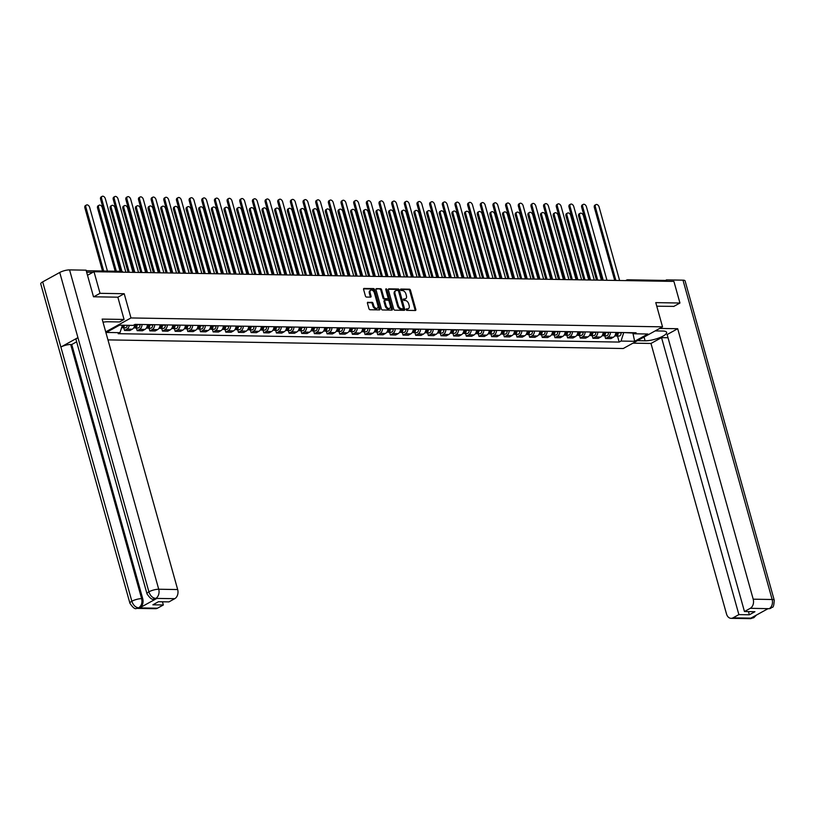 <?xml version="1.0" encoding="UTF-8"?>
<svg xmlns="http://www.w3.org/2000/svg" width="815" height="815" viewBox="0 0 815 815"><rect width="100%" height="100%" fill="white"/><g stroke="black" fill="none" stroke-linecap="round" stroke-linejoin="round"><path stroke-width="1.22" d="M406.104 309.608A0.805 0.52 61.1 0 0 406.868 310.362L415.334 310.505A1.151 0.734 61.1 0 0 415.833 309.456L410.475 290.262A1.151 0.734 61.1 0 0 409.385 289.182L400.919 289.04A0.805 0.52 61.1 0 0 401.337 290.537L402.427 290.558A3.678 2.353 61.1 0 1 405.931 294.011L406.379 295.611A3.678 2.353 61.1 0 1 405.605 298.779A3.678 2.353 61.1 0 1 404.78 298.973L403.69 298.962A0.805 0.52 61.1 0 0 404.108 300.45L405.198 300.47A3.678 2.353 61.1 0 1 408.702 303.924L409.15 305.523A3.678 2.353 61.1 0 1 408.376 308.702A3.678 2.353 61.1 0 1 407.551 308.895L406.461 308.875A0.805 0.52 61.1 0 0 406.104 309.608M367.952 302.233A1.151 0.734 61.1 0 0 367.453 303.282L368.961 308.671A1.151 0.734 61.1 0 0 370.051 309.751L379.454 309.904A1.151 0.734 61.1 0 0 379.953 308.854L374.594 289.661A1.151 0.734 61.1 0 0 373.494 288.581L364.101 288.429A1.151 0.734 61.1 0 0 363.602 289.478L365.415 295.988A1.151 0.734 61.1 0 0 366.505 297.068L370.53 297.129A1.151 0.734 61.1 0 0 371.029 296.079L370.132 292.85A3.066 1.966 61.1 0 1 370.774 290.201A3.066 1.966 61.1 0 1 374.391 292.921L377.916 305.554A3.066 1.966 61.1 0 1 377.274 308.213A3.066 1.966 61.1 0 1 373.657 305.482L373.066 303.384A1.151 0.734 61.1 0 0 371.976 302.304L367.504 302.477M130.981 317.952L124.216 293.726L100.031 293.319L94 271.711L673.913 281.409L679.944 303.027L655.769 302.62L662.524 326.846L130.981 317.952L105.726 331.878M393.727 309.089A1.151 0.734 61.1 0 0 394.827 310.169L404.22 310.321A1.151 0.734 61.1 0 0 404.719 309.272L399.36 290.079A1.151 0.734 61.1 0 0 398.27 288.999L388.867 288.846A1.151 0.734 61.1 0 0 388.368 289.896L393.727 309.089M391.842 310.118L382.439 309.955A1.151 0.734 61.1 0 1 381.339 308.875L375.99 289.692A1.151 0.734 61.1 0 1 376.489 288.632L380.503 288.704A1.151 0.734 61.1 0 1 381.603 289.783L383.773 297.567A1.151 0.734 61.1 0 0 384.863 298.647L387.532 298.687A1.151 0.734 61.1 0 0 388.032 297.638L385.77 289.529A0.805 0.52 61.1 0 1 386.891 289.549L392.341 309.058A1.151 0.734 61.1 0 1 391.842 310.118M107.957 339.886L623.251 348.514L662.524 326.846M100.031 293.319L93.745 296.792M94 271.711L87.5 275.287M625.614 280.605L626.562 280.085A2.343 1.498 61.1 0 1 627.081 279.963A2.343 1.681 91 0 1 627.723 279.789L664.49 280.411A2.343 1.681 91 0 1 665.774 281.277M673.669 306.491L679.944 303.027M610.455 332.337A5.379 3.871 91 0 1 607.98 337.176L613.338 337.267A5.379 3.871 -89 0 0 615.814 332.428M613.338 337.267L610.944 338.592L605.586 338.5L604.832 335.821M607.98 337.176L605.586 338.5M592.179 335.607L592.923 338.286L598.281 338.378L600.675 337.053A5.379 3.871 -89 0 0 603.151 332.214M597.803 332.123A5.379 3.871 91 0 1 595.327 336.972L592.923 338.286M579.516 335.393L580.27 338.082L585.618 338.164L588.023 336.85A5.379 3.871 -89 0 0 590.498 332M585.139 331.909A5.379 3.871 91 0 1 582.664 336.758L580.27 338.082M566.853 335.189L567.607 337.868L572.965 337.96L575.359 336.636A5.379 3.871 -89 0 0 577.835 331.787M572.476 331.705A5.379 3.871 91 0 1 570.001 336.544L567.607 337.868M554.2 334.975L554.944 337.654L560.302 337.746L562.696 336.422A5.379 3.871 -89 0 0 565.172 331.583M559.813 331.491A5.379 3.871 91 0 1 557.338 336.33L554.944 337.654M541.537 334.761L542.291 337.441L547.639 337.532L550.043 336.208A5.379 3.871 -89 0 0 552.519 331.369M547.16 331.277A5.379 3.871 91 0 1 544.685 336.116L542.291 337.441M528.874 334.547L529.628 337.227L534.986 337.318L537.38 335.994A5.379 3.871 -89 0 0 539.856 331.155M534.497 331.063A5.379 3.871 91 0 1 532.022 335.912L529.628 337.227M516.221 334.333L516.965 337.023L522.323 337.104L524.717 335.79A5.379 3.871 -89 0 0 527.193 330.941M521.834 330.849A5.379 3.871 91 0 1 519.359 335.699L516.965 337.023M503.558 334.13L504.302 336.809L509.66 336.901L512.054 335.576A5.379 3.871 -89 0 0 514.53 330.727M509.181 330.646A5.379 3.871 91 0 1 506.706 335.485L504.302 336.809M490.895 333.916L491.649 336.595L497.007 336.687L499.401 335.362A5.379 3.871 -89 0 0 501.877 330.523M496.518 330.432A5.379 3.871 91 0 1 494.043 335.271L491.649 336.595M478.242 333.702L478.986 336.381L484.344 336.473L486.738 335.148A5.379 3.871 -89 0 0 489.214 330.309M483.855 330.218A5.379 3.871 91 0 1 481.38 335.057L478.986 336.381M465.579 333.488L466.323 336.167L471.681 336.259L474.075 334.934A5.379 3.871 -89 0 0 476.551 330.095M471.202 330.004A5.379 3.871 91 0 1 468.727 334.853L466.323 336.167M452.916 333.274L453.67 335.963L459.028 336.045L461.422 334.731A5.379 3.871 -89 0 0 463.898 329.881M458.539 329.79A5.379 3.871 91 0 1 456.064 334.639L453.67 335.963M440.263 333.07L441.007 335.749L446.365 335.841L448.759 334.517A5.379 3.871 -89 0 0 451.235 329.668M445.876 329.586A5.379 3.871 91 0 1 443.401 334.425L441.007 335.749M427.6 332.856L428.344 335.536L433.702 335.627L436.096 334.303A5.379 3.871 -89 0 0 438.572 329.464M433.223 329.372A5.379 3.871 91 0 1 430.748 334.211L428.344 335.536M414.937 332.642L415.691 335.322L421.039 335.413L423.443 334.089A5.379 3.871 -89 0 0 425.919 329.25M420.56 329.158A5.379 3.871 91 0 1 418.085 333.997L415.691 335.322M402.284 332.428L403.028 335.108L408.386 335.199L410.78 333.875A5.379 3.871 -89 0 0 413.256 329.036M407.897 328.944A5.379 3.871 91 0 1 405.422 333.793L403.028 335.108M389.621 332.214L390.365 334.904L395.723 334.985L398.117 333.671A5.379 3.871 -89 0 0 400.593 328.822M395.244 328.73A5.379 3.871 91 0 1 392.769 333.579L390.365 334.904M376.958 332.011L377.712 334.69L383.06 334.782L385.464 333.457A5.379 3.871 -89 0 0 387.94 328.608M382.581 328.527A5.379 3.871 91 0 1 380.106 333.366L377.712 334.69M364.295 331.797L365.049 334.476L370.407 334.568L372.801 333.243A5.379 3.871 -89 0 0 375.277 328.404M369.918 328.313A5.379 3.871 91 0 1 367.443 333.152L365.049 334.476M351.642 331.583L352.386 334.262L357.744 334.354L360.138 333.029A5.379 3.871 -89 0 0 362.614 328.19M357.265 328.099A5.379 3.871 91 0 1 354.78 332.938L352.386 334.262M338.979 331.369L339.733 334.048L345.081 334.14L347.485 332.815A5.379 3.871 -89 0 0 349.961 327.976M344.602 327.885A5.379 3.871 91 0 1 342.127 332.734L339.733 334.048M326.316 331.155L327.07 333.844L332.428 333.926L334.822 332.612A5.379 3.871 -89 0 0 337.298 327.762M331.939 327.671A5.379 3.871 91 0 1 329.464 332.52L327.07 333.844M313.663 330.951L314.407 333.63L319.765 333.722L322.159 332.398A5.379 3.871 -89 0 0 324.635 327.548M319.276 327.467A5.379 3.871 91 0 1 316.801 332.306L314.407 333.63M301 330.737L301.754 333.416L307.102 333.508L309.506 332.184A5.379 3.871 -89 0 0 311.982 327.345M306.623 327.253A5.379 3.871 91 0 1 304.148 332.092L301.754 333.416M288.337 330.523L289.091 333.203L294.449 333.294L296.843 331.97A5.379 3.871 -89 0 0 299.319 327.131M293.96 327.039A5.379 3.871 91 0 1 291.485 331.878L289.091 333.203M275.684 330.309L276.428 332.989L281.786 333.08L284.18 331.756A5.379 3.871 -89 0 0 286.656 326.917M281.297 326.825A5.379 3.871 91 0 1 278.822 331.674L276.428 332.989M263.021 330.095L263.765 332.785L269.123 332.866L271.517 331.552A5.379 3.871 -89 0 0 273.993 326.703M268.644 326.611A5.379 3.871 91 0 1 266.169 331.461L263.765 332.785M250.358 329.892L251.112 332.571L256.47 332.663L258.864 331.338A5.379 3.871 -89 0 0 261.34 326.489M255.981 326.407A5.379 3.871 91 0 1 253.506 331.247L251.112 332.571M237.705 329.678L238.449 332.357L243.807 332.449L246.201 331.124A5.379 3.871 -89 0 0 248.677 326.285M243.318 326.194A5.379 3.871 91 0 1 240.843 331.033L238.449 332.357M225.042 329.464L225.786 332.143L231.144 332.235L233.538 330.91A5.379 3.871 -89 0 0 236.014 326.071M230.665 325.98A5.379 3.871 91 0 1 228.19 330.819L225.786 332.143M212.379 329.25L213.133 331.929L218.491 332.021L220.885 330.696A5.379 3.871 -89 0 0 223.361 325.857M218.002 325.766A5.379 3.871 91 0 1 215.527 330.615L213.133 331.929M199.726 329.036L200.47 331.725L205.828 331.807L208.222 330.493A5.379 3.871 -89 0 0 210.698 325.643M205.339 325.552A5.379 3.871 91 0 1 202.864 330.401L200.47 331.725M187.063 328.832L187.807 331.511L193.165 331.603L195.559 330.279A5.379 3.871 -89 0 0 198.035 325.43M192.686 325.348A5.379 3.871 91 0 1 190.211 330.187L187.807 331.511M174.4 328.618L175.154 331.298L180.502 331.389L182.906 330.065A5.379 3.871 -89 0 0 185.382 325.226M180.023 325.134A5.379 3.871 91 0 1 177.548 329.973L175.154 331.298M161.747 328.404L162.491 331.084L167.849 331.175L170.243 329.851A5.379 3.871 -89 0 0 172.719 325.012M167.36 324.92A5.379 3.871 91 0 1 164.885 329.759L162.491 331.084M149.084 328.19L149.828 330.87L155.186 330.961L157.58 329.637A5.379 3.871 -89 0 0 160.056 324.798M154.707 324.706A5.379 3.871 91 0 1 152.232 329.555L149.828 330.87M136.421 327.976L137.175 330.666L142.523 330.747L144.927 329.433A5.379 3.871 -89 0 0 147.403 324.584M142.044 324.492A5.379 3.871 91 0 1 139.569 329.341L137.175 330.666M123.758 327.773L124.512 330.452L129.87 330.544L132.264 329.219A5.379 3.871 -89 0 0 134.73 324.543M129.279 325.328A5.379 3.871 91 0 1 126.906 329.128L124.512 330.452M623.465 332.551L633.072 333.08M632.868 332.968L634.661 341.291L621.03 341.067L623.587 333.009M632.43 332.703L634.233 333.783L647.864 334.007L634.661 341.291M122.362 325.216L119.999 332.673L118.144 333.692L619.186 342.076L621.03 341.067M119.999 332.673L106.358 332.449L119.561 325.165L133.191 325.399L135.035 324.38L636.077 332.764L634.233 333.783M124.216 293.726L117.859 297.231M617.495 336.035L619.186 342.076M406.074 309.313L406.767 309.323A3.678 2.353 61.1 0 0 407.592 309.13L408.376 308.702M405.605 298.779L404.821 299.217A3.678 2.353 61.1 0 1 403.995 299.411L403.303 299.4M415.079 310.505A1.151 0.734 61.1 0 0 415.049 309.883L409.69 290.7A1.151 0.734 61.1 0 0 408.6 289.62L400.532 289.478M403.965 310.321A1.151 0.734 61.1 0 0 403.934 309.7L398.576 290.507A1.151 0.734 61.1 0 0 397.486 289.427L388.348 289.274M402.936 308.814A0.805 0.52 61.1 0 0 403.282 308.08L398.576 291.23A0.805 0.52 61.1 0 0 397.812 290.476L396.661 290.456A3.678 2.353 61.1 0 0 395.835 290.649A3.678 2.353 61.1 0 0 395.061 293.828L398.27 305.34A3.678 2.353 61.1 0 0 401.775 308.793L402.936 308.814L402.141 309.252A0.805 0.52 61.1 0 0 402.457 309.079M395.835 290.649L395.051 291.087A3.678 2.353 61.1 0 0 394.277 294.256L395.061 293.828M402.141 309.252L400.99 309.231A3.678 2.353 61.1 0 1 397.486 305.778L394.277 294.256M375.96 289.07L380.503 288.704M387.196 298.871A1.151 0.734 61.1 0 1 386.748 299.125L384.079 299.074A1.151 0.734 61.1 0 1 382.989 297.995L380.819 290.211A1.151 0.734 61.1 0 0 379.719 289.131M391.577 310.108A1.151 0.734 61.1 0 0 391.546 309.496L386.106 289.987A0.805 0.52 61.1 0 0 385.75 289.417M386.025 305.635A3.066 1.966 61.1 0 0 389.641 308.365A3.066 1.966 61.1 0 0 390.293 305.707L389.05 301.265A1.151 0.734 61.1 0 0 387.95 300.185L385.281 300.134A1.151 0.734 61.1 0 0 384.782 301.193L386.025 305.635L385.24 306.073A3.066 1.966 61.1 0 0 388.857 308.793L389.641 308.365M384.497 300.572A1.151 0.734 61.1 0 0 383.997 301.621L384.782 301.193M385.24 306.073L383.997 301.621M377.274 308.213L376.489 308.64A3.066 1.966 61.1 0 1 372.873 305.92L372.282 303.812A1.151 0.734 61.1 0 0 371.192 302.732L367.433 302.671M370.774 290.201L369.99 290.629A3.066 1.966 61.1 0 0 369.348 293.288L370.132 292.85M370.275 297.129A1.151 0.734 61.1 0 0 370.244 296.507L369.348 293.288M379.189 309.904A1.151 0.734 61.1 0 0 379.169 309.293L373.81 290.099A1.151 0.734 61.1 0 0 372.71 289.019L363.572 288.867M616.772 332.439L616.802 332.734A2.924 2.109 91 0 1 614.714 335.984M601.399 280.197L583.377 215.659A2.69 1.722 61.1 0 0 580.219 213.275A2.69 1.722 61.1 0 0 579.648 215.598L597.67 280.136M617.057 332.449L617.087 332.928A1.406 1.009 91 0 1 616.609 334.272M618.157 332.469L618.178 332.754A2.924 2.109 91 0 1 616.038 336.004A2.924 2.109 91 0 1 615.345 335.831M621.081 332.51L621.101 332.805A2.924 2.109 91 0 1 618.952 336.055L616.038 336.004M596.478 280.115L578.63 216.169A2.69 1.722 -118.9 0 1 579.19 213.836L580.219 213.275M614.704 280.421L594.339 207.499A2.69 1.722 -118.9 0 1 594.909 205.176L595.928 204.606A2.69 1.722 61.1 0 0 595.357 206.939L615.885 280.441M619.614 280.503L599.096 207A2.69 1.722 61.1 0 0 595.928 204.606M604.119 332.225L604.139 332.52A2.924 2.109 91 0 1 602.061 335.77M588.736 279.983L570.724 215.455A2.69 1.722 61.1 0 0 567.556 213.061A2.69 1.722 61.1 0 0 566.985 215.384L585.007 279.922M604.394 332.235L604.424 332.714A1.406 1.009 91 0 1 603.946 334.058M605.494 332.255L605.514 332.54A2.924 2.109 91 0 1 603.375 335.8A2.924 2.109 91 0 1 602.682 335.627M608.418 332.306L608.438 332.591A2.924 2.109 91 0 1 606.299 335.841L603.375 335.8M583.825 279.902L565.967 215.955A2.69 1.722 -118.9 0 1 566.537 213.632L567.556 213.061M591.456 332.021L591.476 332.306A2.924 2.109 91 0 1 589.398 335.556M576.083 279.779L558.061 215.242A2.69 1.722 61.1 0 0 554.893 212.847A2.69 1.722 61.1 0 0 554.332 215.18L572.344 279.708M591.731 332.021L591.772 332.5A1.406 1.009 91 0 1 591.293 333.855M592.831 332.041L592.862 332.326A2.924 2.109 91 0 1 590.712 335.586A2.924 2.109 91 0 1 590.029 335.413M595.755 332.092L595.775 332.377A2.924 2.109 91 0 1 593.636 335.637L590.712 335.586M571.162 279.688L553.303 215.741A2.69 1.722 -118.9 0 1 553.874 213.418L554.893 212.847M644.054 337.033L645.113 340.792A13.152 3.484 164.4 0 0 659.335 337.797A13.152 3.484 164.4 0 0 666.619 332.377A13.152 3.484 164.4 0 0 662.789 331.043L655.148 330.91M645.113 340.792L637.473 340.66M632.96 343.156L650.981 343.461L661.546 337.634L738.879 614.612L733.031 617.841L751.98 618.157L751.073 618.025L767.964 608.713L769.258 608.683L750.309 608.306A7.019 5.053 -89 0 0 753.203 599.188L772.151 599.504L682.99 280.166L666.476 279.891L666.874 281.297M668.015 337.736L661.546 337.634M748.455 611.596L749.352 614.785L754.924 611.708L744.462 611.535L667.128 334.558L677.693 328.72L753.203 599.188M659.671 328.425L677.693 328.72M650.981 343.461L726.491 613.919A7.019 5.053 -89 0 0 731.086 618.341A7.019 5.053 -89 0 0 733.031 617.841M682.99 280.166A7.192 1.905 -15.6 0 1 685.089 280.89L774.25 600.237A7.192 1.905 -15.6 0 0 772.151 599.504A7.019 5.053 91 0 1 769.258 608.622M665.162 280.615L666.476 279.891M744.462 611.535L750.309 608.306M749.352 614.785L738.879 614.612M673.873 306.379L656.768 306.216M753.895 616.476L752.174 618.045M756.493 615.04L753.814 617.709L752.184 618.116M774.25 600.237C773.649 610.537 771.856 605.881 770.878 608.296L769.268 608.693M146.995 593.819A7.192 1.905 -15.6 0 1 148.9 591.822C150.276 595.796 152.517 597.986 155.614 598.393L153.689 598.964C152.232 600.034 150.001 598.312 146.995 593.819L76.029 339.641A7.192 1.905 -15.6 0 1 77.934 337.644L59.74 272.475A7.192 1.905 -15.6 0 1 69.56 269.897L86.074 270.173L93.501 296.782L117.849 297.19L124.063 319.46L119.55 321.945L108.028 321.762A13.152 3.484 164.4 0 0 103.026 322.2M124.063 319.46L102.15 319.093L177.67 589.551A7.019 5.053 91 0 1 174.777 598.668L168.919 601.898L158.456 601.725L152.874 604.801L163.346 604.975L157.489 608.204A7.019 5.053 91 0 1 155.553 608.703L136.604 608.387A7.019 5.053 -89 0 0 138.54 607.888L157.489 608.204M136.604 608.387C135.127 609.447 132.896 607.735 129.911 603.243L40.75 283.895A7.192 1.905 -15.6 0 1 42.686 281.878L60.88 347.047A7.192 1.905 -15.6 0 1 70.671 344.49L141.627 598.658L142.727 598.679A7.019 5.053 91 0 1 139.834 607.796L156.725 598.485A7.019 5.053 91 0 1 154.789 598.984L153.689 598.964M59.74 272.475L42.686 281.878M69.56 269.897L158.721 589.235A7.192 1.905 -15.6 0 0 148.9 591.822L77.934 337.644L60.88 347.047L131.847 601.226C133.222 605.188 135.443 607.389 138.54 607.817L138.54 607.888M163.346 604.975L162.45 601.796M76.641 341.821L71.761 344.511L142.727 598.679M71.761 344.511L70.671 344.49M602.041 280.207L581.676 207.285A2.69 1.722 -118.9 0 1 582.246 204.962L583.265 204.402A2.69 1.722 61.1 0 0 582.705 206.725L603.222 280.228M606.961 280.289L586.433 206.786A2.69 1.722 61.1 0 0 583.265 204.402M589.377 279.993L569.023 207.071A2.69 1.722 -118.9 0 1 569.583 204.748L570.612 204.188A2.69 1.722 61.1 0 0 570.042 206.511L590.569 280.014M594.298 280.075L573.77 206.572A2.69 1.722 61.1 0 0 570.612 204.188M578.793 331.807L578.813 332.092A2.924 2.109 91 0 1 576.735 335.352M563.42 279.565L545.398 215.028A2.69 1.722 61.1 0 0 542.24 212.644A2.69 1.722 61.1 0 0 541.669 214.966L559.691 279.504M579.078 331.807L579.108 332.286A1.406 1.009 91 0 1 578.63 333.641M580.178 331.827L580.198 332.123A2.924 2.109 91 0 1 578.059 335.373A2.924 2.109 91 0 1 577.366 335.199M583.102 331.878L583.122 332.163A2.924 2.109 91 0 1 580.973 335.423L578.059 335.373M558.499 279.484L540.651 215.527A2.69 1.722 -118.9 0 1 541.211 213.204L542.24 212.644M566.14 331.593L566.16 331.878A2.924 2.109 91 0 1 564.082 335.138M550.757 279.351L532.745 214.814A2.69 1.722 61.1 0 0 529.577 212.43A2.69 1.722 61.1 0 0 529.006 214.753L547.028 279.29M566.415 331.603L566.445 332.082A1.406 1.009 91 0 1 565.967 333.427M567.515 331.613L567.535 331.909A2.924 2.109 91 0 1 565.396 335.159A2.924 2.109 91 0 1 564.703 334.985M570.439 331.664L570.459 331.96A2.924 2.109 91 0 1 568.32 335.21L565.396 335.159M545.846 279.27L527.988 215.313A2.69 1.722 -118.9 0 1 528.558 212.99L529.577 212.43M553.477 331.379L553.497 331.674A2.924 2.109 91 0 1 551.419 334.924M538.104 279.137L520.082 214.6A2.69 1.722 61.1 0 0 516.914 212.216A2.69 1.722 61.1 0 0 516.353 214.539L534.365 279.076M553.752 331.389L553.793 331.868A1.406 1.009 91 0 1 553.314 333.213M554.852 331.41L554.883 331.695A2.924 2.109 91 0 1 552.733 334.945A2.924 2.109 91 0 1 552.05 334.771M557.776 331.45L557.796 331.746A2.924 2.109 91 0 1 555.657 334.996L552.733 334.945M533.183 279.056L515.324 215.109A2.69 1.722 -118.9 0 1 515.895 212.776L516.914 212.216M576.725 279.789L556.36 206.857A2.69 1.722 -118.9 0 1 556.93 204.534L557.949 203.974A2.69 1.722 61.1 0 0 557.379 206.297L577.906 279.81M581.635 279.871L561.117 206.358A2.69 1.722 61.1 0 0 557.949 203.974M564.062 279.576L543.697 206.653A2.69 1.722 -118.9 0 1 544.267 204.321L545.286 203.76A2.69 1.722 61.1 0 0 544.726 206.083L565.243 279.596M568.982 279.657L548.454 206.144A2.69 1.722 61.1 0 0 545.286 203.76M551.398 279.362L531.044 206.439A2.69 1.722 -118.9 0 1 531.604 204.117L532.633 203.546A2.69 1.722 61.1 0 0 532.063 205.879L552.58 279.382M556.319 279.443L535.791 205.94A2.69 1.722 61.1 0 0 532.633 203.546M540.814 331.165L540.834 331.461A2.924 2.109 91 0 1 538.756 334.71M525.441 278.924L507.419 214.396A2.69 1.722 61.1 0 0 504.261 212.002A2.69 1.722 61.1 0 0 503.69 214.325L521.712 278.862M541.089 331.175L541.129 331.654A1.406 1.009 91 0 1 540.651 332.999M542.199 331.196L542.22 331.481A2.924 2.109 91 0 1 540.07 334.741A2.924 2.109 91 0 1 539.387 334.568M545.123 331.247L545.143 331.532A2.924 2.109 91 0 1 542.994 334.782L540.07 334.741M520.52 278.842L502.672 214.895A2.69 1.722 -118.9 0 1 503.232 212.572L504.261 212.002M538.746 279.148L518.381 206.226A2.69 1.722 -118.9 0 1 518.951 203.903L519.97 203.343A2.69 1.722 61.1 0 0 519.399 205.665L539.927 279.168M543.656 279.229L523.138 205.726A2.69 1.722 61.1 0 0 519.97 203.343M528.161 330.961L528.181 331.247A2.924 2.109 91 0 1 526.103 334.496M512.778 278.72L494.766 214.182A2.69 1.722 61.1 0 0 491.598 211.788A2.69 1.722 61.1 0 0 491.027 214.121L509.049 278.649M528.436 330.961L528.466 331.44A1.406 1.009 91 0 1 527.988 332.795M529.536 330.982L529.556 331.267A2.924 2.109 91 0 1 527.417 334.527A2.924 2.109 91 0 1 526.724 334.354M532.46 331.033L532.48 331.318A2.924 2.109 91 0 1 530.341 334.578L527.417 334.527M507.867 278.628L490.009 214.681A2.69 1.722 -118.9 0 1 490.579 212.358L491.598 211.788M526.082 278.934L505.718 206.012A2.69 1.722 -118.9 0 1 506.288 203.689L507.307 203.129A2.69 1.722 61.1 0 0 506.747 205.451L527.264 278.954M531.003 279.015L510.475 205.512A2.69 1.722 61.1 0 0 507.307 203.129M515.498 330.747L515.518 331.033A2.924 2.109 91 0 1 513.44 334.293M500.125 278.506L482.103 213.968A2.69 1.722 61.1 0 0 478.935 211.584A2.69 1.722 61.1 0 0 478.364 213.907L496.386 278.445M515.773 330.747L515.813 331.226A1.406 1.009 91 0 1 515.335 332.581M516.873 330.768L516.893 331.063A2.924 2.109 91 0 1 514.754 334.313A2.924 2.109 91 0 1 514.071 334.14M519.797 330.819L519.817 331.104A2.924 2.109 91 0 1 517.678 334.364L514.754 334.313M495.204 278.424L477.346 214.467A2.69 1.722 -118.9 0 1 477.916 212.145L478.935 211.584M513.419 278.73L493.065 205.798A2.69 1.722 -118.9 0 1 493.625 203.475L494.654 202.915A2.69 1.722 61.1 0 0 494.084 205.237L514.601 278.75M518.34 278.812L497.812 205.299A2.69 1.722 61.1 0 0 494.654 202.915M502.835 330.533L502.855 330.819A2.924 2.109 91 0 1 500.777 334.079M487.462 278.292L469.44 213.754A2.69 1.722 61.1 0 0 466.282 211.37A2.69 1.722 61.1 0 0 465.711 213.693L483.733 278.231M503.11 330.544L503.15 331.022A1.406 1.009 91 0 1 502.672 332.367M504.22 330.554L504.24 330.849A2.924 2.109 91 0 1 502.091 334.099A2.924 2.109 91 0 1 501.408 333.926M507.134 330.605L507.164 330.9A2.924 2.109 91 0 1 505.015 334.15L502.091 334.099M482.541 278.21L464.693 214.253A2.69 1.722 -118.9 0 1 465.253 211.931L466.282 211.37M500.767 278.516L480.402 205.594A2.69 1.722 -118.9 0 1 480.972 203.261L481.991 202.701A2.69 1.722 61.1 0 0 481.421 205.023L501.948 278.536M505.677 278.598L485.159 205.085A2.69 1.722 61.1 0 0 481.991 202.701M490.182 330.32L490.202 330.615A2.924 2.109 91 0 1 488.124 333.865M474.799 278.078L456.787 213.54A2.69 1.722 61.1 0 0 453.619 211.156A2.69 1.722 61.1 0 0 453.048 213.479L471.07 278.017M490.457 330.33L490.487 330.809A1.406 1.009 91 0 1 490.009 332.153M491.557 330.35L491.577 330.635A2.924 2.109 91 0 1 489.438 333.885A2.924 2.109 91 0 1 488.745 333.712M494.481 330.391L494.501 330.686A2.924 2.109 91 0 1 492.352 333.936L489.438 333.885M469.888 277.997L452.03 214.05A2.69 1.722 -118.9 0 1 452.6 211.717L453.619 211.156M477.519 330.106L477.539 330.401A2.924 2.109 91 0 1 475.461 333.651M462.146 277.864L444.124 213.336A2.69 1.722 61.1 0 0 440.956 210.942A2.69 1.722 61.1 0 0 440.385 213.265L458.407 277.803M477.794 330.116L477.835 330.595A1.406 1.009 91 0 1 477.346 331.939M478.894 330.136L478.914 330.421A2.924 2.109 91 0 1 476.775 333.681A2.924 2.109 91 0 1 476.092 333.508M481.818 330.187L481.838 330.472A2.924 2.109 91 0 1 479.699 333.722L476.775 333.681M457.225 277.783L439.366 213.836A2.69 1.722 -118.9 0 1 439.937 211.513L440.956 210.942M464.856 329.902L464.876 330.187A2.924 2.109 91 0 1 462.798 333.437M449.483 277.66L431.461 213.123A2.69 1.722 61.1 0 0 428.293 210.728A2.69 1.722 61.1 0 0 427.732 213.061L445.744 277.589M465.131 329.902L465.171 330.381A1.406 1.009 91 0 1 464.693 331.736M466.241 329.922L466.262 330.207A2.924 2.109 91 0 1 464.112 333.467A2.924 2.109 91 0 1 463.429 333.294M469.155 329.973L469.185 330.258A2.924 2.109 91 0 1 467.036 333.518L464.112 333.467M444.562 277.569L426.714 213.622A2.69 1.722 -118.9 0 1 427.274 211.299L428.293 210.728M452.203 329.688L452.223 329.973A2.924 2.109 91 0 1 450.135 333.233M436.82 277.446L418.808 212.909A2.69 1.722 61.1 0 0 415.64 210.525A2.69 1.722 61.1 0 0 415.069 212.847L433.091 277.385M452.478 329.688L452.508 330.167A1.406 1.009 91 0 1 452.03 331.522M453.578 329.708L453.598 330.004A2.924 2.109 91 0 1 451.459 333.254A2.924 2.109 91 0 1 450.766 333.08M456.502 329.759L456.522 330.044A2.924 2.109 91 0 1 454.373 333.304L451.459 333.254M431.909 277.365L414.051 213.408A2.69 1.722 -118.9 0 1 414.621 211.085L415.64 210.525M439.54 329.474L439.56 329.759A2.924 2.109 91 0 1 437.482 333.019M424.167 277.232L406.145 212.695A2.69 1.722 61.1 0 0 402.977 210.311A2.69 1.722 61.1 0 0 402.406 212.633L420.428 277.171M439.815 329.484L439.845 329.963A1.406 1.009 91 0 1 439.366 331.308M440.915 329.494L440.935 329.79A2.924 2.109 91 0 1 438.796 333.04A2.924 2.109 91 0 1 438.113 332.866M443.839 329.545L443.859 329.841A2.924 2.109 91 0 1 441.72 333.091L438.796 333.04M419.246 277.151L401.388 213.194A2.69 1.722 -118.9 0 1 401.958 210.871L402.977 210.311M426.877 329.26L426.897 329.555A2.924 2.109 91 0 1 424.819 332.805M411.504 277.019L393.482 212.481A2.69 1.722 61.1 0 0 390.314 210.097A2.69 1.722 61.1 0 0 389.753 212.42L407.765 276.957M427.152 329.27L427.192 329.749A1.406 1.009 91 0 1 426.714 331.094M428.262 329.291L428.282 329.576A2.924 2.109 91 0 1 426.133 332.826A2.924 2.109 91 0 1 425.45 332.652M431.176 329.331L431.196 329.627A2.924 2.109 91 0 1 429.057 332.877L426.133 332.826M406.583 276.937L388.724 212.99A2.69 1.722 -118.9 0 1 389.295 210.657L390.314 210.097M488.104 278.302L467.739 205.38A2.69 1.722 -118.9 0 1 468.309 203.057L469.328 202.487A2.69 1.722 61.1 0 0 468.757 204.82L489.285 278.322M493.024 278.384L472.496 204.881A2.69 1.722 61.1 0 0 469.328 202.487M475.44 278.088L455.086 205.166A2.69 1.722 -118.9 0 1 455.646 202.843L456.665 202.283A2.69 1.722 61.1 0 0 456.105 204.606L476.622 278.109M480.361 278.17L459.833 204.667A2.69 1.722 61.1 0 0 456.665 202.283M462.777 277.874L442.423 204.952A2.69 1.722 -118.9 0 1 442.993 202.629L444.012 202.069A2.69 1.722 61.1 0 0 443.442 204.392L463.969 277.895M467.698 277.956L447.18 204.453A2.69 1.722 61.1 0 0 444.012 202.069M450.125 277.671L429.76 204.738A2.69 1.722 -118.9 0 1 430.33 202.415L431.349 201.855A2.69 1.722 61.1 0 0 430.778 204.178L451.306 277.691M455.035 277.752L434.517 204.239A2.69 1.722 61.1 0 0 431.349 201.855M437.461 277.457L417.097 204.534A2.69 1.722 -118.9 0 1 417.667 202.202L418.686 201.641A2.69 1.722 61.1 0 0 418.126 203.964L438.643 277.477M442.382 277.538L421.854 204.025A2.69 1.722 61.1 0 0 418.686 201.641M424.798 277.243L404.444 204.321A2.69 1.722 -118.9 0 1 405.014 201.998L406.033 201.427A2.69 1.722 61.1 0 0 405.463 203.76L425.99 277.263M429.719 277.324L409.191 203.821A2.69 1.722 61.1 0 0 406.033 201.427M414.214 329.056L414.244 329.341A2.924 2.109 91 0 1 412.156 332.591M398.841 276.805L380.819 212.277A2.69 1.722 61.1 0 0 377.661 209.883A2.69 1.722 61.1 0 0 377.09 212.206L395.112 276.743M414.499 329.056L414.529 329.535A1.406 1.009 91 0 1 414.051 330.88M415.599 329.077L415.619 329.362A2.924 2.109 91 0 1 413.48 332.622A2.924 2.109 91 0 1 412.787 332.449M418.523 329.128L418.543 329.413A2.924 2.109 91 0 1 416.394 332.663L413.48 332.622M393.92 276.723L376.072 212.776A2.69 1.722 -118.9 0 1 376.632 210.453L377.661 209.883M412.146 277.029L391.781 204.107A2.69 1.722 -118.9 0 1 392.351 201.784L393.37 201.224A2.69 1.722 61.1 0 0 392.799 203.546L413.327 277.049M417.056 277.11L396.538 203.607A2.69 1.722 61.1 0 0 393.37 201.224M401.561 328.842L401.581 329.128A2.924 2.109 91 0 1 399.503 332.377M386.178 276.601L368.166 212.063A2.69 1.722 61.1 0 0 364.998 209.669A2.69 1.722 61.1 0 0 364.427 212.002L382.449 276.529M401.836 328.842L401.866 329.321A1.406 1.009 91 0 1 401.388 330.676M402.936 328.863L402.956 329.148A2.924 2.109 91 0 1 400.817 332.408A2.924 2.109 91 0 1 400.124 332.235M405.86 328.914L405.88 329.199A2.924 2.109 91 0 1 403.741 332.459L400.817 332.408M381.267 276.509L363.409 212.562A2.69 1.722 -118.9 0 1 363.979 210.239L364.998 209.669M399.482 276.815L379.118 203.893A2.69 1.722 -118.9 0 1 379.688 201.57L380.707 201.01A2.69 1.722 61.1 0 0 380.147 203.332L400.664 276.835M404.403 276.896L383.875 203.393A2.69 1.722 61.1 0 0 380.707 201.01M388.898 328.628L388.918 328.914A2.924 2.109 91 0 1 386.84 332.174M373.525 276.387L355.503 211.849A2.69 1.722 61.1 0 0 352.335 209.465A2.69 1.722 61.1 0 0 351.774 211.788L369.786 276.326M389.173 328.628L389.213 329.107A1.406 1.009 91 0 1 388.735 330.462M390.283 328.649L390.304 328.944A2.924 2.109 91 0 1 388.154 332.194A2.924 2.109 91 0 1 387.471 332.021M393.197 328.7L393.217 328.985A2.924 2.109 91 0 1 391.078 332.245L388.154 332.194M368.604 276.305L350.745 212.348A2.69 1.722 -118.9 0 1 351.316 210.025L352.335 209.465M386.819 276.611L366.465 203.679A2.69 1.722 -118.9 0 1 367.025 201.356L368.054 200.796A2.69 1.722 61.1 0 0 367.484 203.118L388.011 276.631M391.74 276.693L371.212 203.18A2.69 1.722 61.1 0 0 368.054 200.796M376.235 328.414L376.265 328.7A2.924 2.109 91 0 1 374.177 331.96M360.862 276.173L342.84 211.635A2.69 1.722 61.1 0 0 339.682 209.251A2.69 1.722 61.1 0 0 339.111 211.574L357.133 276.112M376.52 328.425L376.55 328.903A1.406 1.009 91 0 1 376.072 330.248M377.62 328.435L377.64 328.73A2.924 2.109 91 0 1 375.501 331.98A2.924 2.109 91 0 1 374.808 331.807M380.544 328.486L380.564 328.781A2.924 2.109 91 0 1 378.415 332.031L375.501 331.98M355.941 276.091L338.093 212.134A2.69 1.722 -118.9 0 1 338.653 209.812L339.682 209.251M374.166 276.397L353.802 203.475A2.69 1.722 -118.9 0 1 354.372 201.152L355.391 200.582A2.69 1.722 61.1 0 0 354.82 202.904L375.348 276.417M379.077 276.479L358.559 202.966A2.69 1.722 61.1 0 0 355.391 200.582M363.582 328.201L363.602 328.496A2.924 2.109 91 0 1 361.524 331.746M348.199 275.959L330.187 211.421A2.69 1.722 61.1 0 0 327.019 209.037A2.69 1.722 61.1 0 0 326.448 211.36L344.47 275.898M363.857 328.211L363.887 328.69A1.406 1.009 91 0 1 363.409 330.034M364.957 328.231L364.977 328.516A2.924 2.109 91 0 1 362.838 331.766A2.924 2.109 91 0 1 362.145 331.593M367.881 328.272L367.901 328.567A2.924 2.109 91 0 1 365.762 331.817L362.838 331.766M343.288 275.877L325.43 211.931A2.69 1.722 -118.9 0 1 326 209.598L327.019 209.037M361.503 276.183L341.139 203.261A2.69 1.722 -118.9 0 1 341.709 200.938L342.728 200.368A2.69 1.722 61.1 0 0 342.168 202.701L362.685 276.204M366.424 276.265L345.896 202.762A2.69 1.722 61.1 0 0 342.728 200.368M350.919 327.997L350.939 328.282A2.924 2.109 91 0 1 348.861 331.532M335.546 275.745L317.524 211.217A2.69 1.722 61.1 0 0 314.356 208.823A2.69 1.722 61.1 0 0 313.795 211.146L331.807 275.684M351.194 327.997L351.234 328.476A1.406 1.009 91 0 1 350.756 329.82M352.294 328.017L352.325 328.302A2.924 2.109 91 0 1 350.175 331.562A2.924 2.109 91 0 1 349.492 331.389M355.218 328.068L355.238 328.353A2.924 2.109 91 0 1 353.099 331.603L350.175 331.562M330.625 275.664L312.766 211.717A2.69 1.722 -118.9 0 1 313.337 209.394L314.356 208.823M348.84 275.969L328.486 203.047A2.69 1.722 -118.9 0 1 329.046 200.724L330.075 200.164A2.69 1.722 61.1 0 0 329.505 202.487L350.032 275.99M353.761 276.051L333.233 202.548A2.69 1.722 61.1 0 0 330.075 200.164M338.256 327.783L338.276 328.068A2.924 2.109 91 0 1 336.198 331.318M322.883 275.541L304.861 211.004A2.69 1.722 61.1 0 0 301.703 208.62A2.69 1.722 61.1 0 0 301.132 210.942L319.154 275.47M338.541 327.783L338.571 328.262A1.406 1.009 91 0 1 338.093 329.617M339.641 327.803L339.661 328.088A2.924 2.109 91 0 1 337.512 331.348A2.924 2.109 91 0 1 336.829 331.175M342.565 327.854L342.585 328.139A2.924 2.109 91 0 1 340.436 331.399L337.512 331.348M317.962 275.45L300.114 211.503A2.69 1.722 -118.9 0 1 300.674 209.18L301.703 208.62M336.188 275.755L315.823 202.833A2.69 1.722 -118.9 0 1 316.393 200.51L317.412 199.95A2.69 1.722 61.1 0 0 316.841 202.273L337.369 275.776M341.098 275.847L320.58 202.334A2.69 1.722 61.1 0 0 317.412 199.95M325.603 327.569L325.623 327.854A2.924 2.109 91 0 1 323.545 331.114M310.22 275.327L292.208 210.79A2.69 1.722 61.1 0 0 289.04 208.406A2.69 1.722 61.1 0 0 288.469 210.728L306.491 275.266M325.878 327.569L325.908 328.048A1.406 1.009 91 0 1 325.43 329.403M326.978 327.589L326.998 327.885A2.924 2.109 91 0 1 324.859 331.135A2.924 2.109 91 0 1 324.166 330.961M329.902 327.64L329.922 327.925A2.924 2.109 91 0 1 327.783 331.185L324.859 331.135M305.309 275.246L287.451 211.289A2.69 1.722 -118.9 0 1 288.021 208.966L289.04 208.406M323.524 275.552L303.16 202.619A2.69 1.722 -118.9 0 1 303.73 200.296L304.749 199.736A2.69 1.722 61.1 0 0 304.189 202.059L324.706 275.572M328.445 275.633L307.917 202.12A2.69 1.722 61.1 0 0 304.749 199.736M312.94 327.355L312.96 327.64A2.924 2.109 91 0 1 310.882 330.9M297.567 275.113L279.545 210.576A2.69 1.722 61.1 0 0 276.377 208.192A2.69 1.722 61.1 0 0 275.816 210.514L293.828 275.052M313.215 327.365L313.255 327.844A1.406 1.009 91 0 1 312.777 329.189M314.315 327.375L314.346 327.671A2.924 2.109 91 0 1 312.196 330.921A2.924 2.109 91 0 1 311.513 330.747M317.239 327.426L317.259 327.722A2.924 2.109 91 0 1 315.12 330.971L312.196 330.921M292.646 275.032L274.787 211.075A2.69 1.722 -118.9 0 1 275.358 208.752L276.377 208.192M310.861 275.338L290.507 202.415A2.69 1.722 -118.9 0 1 291.067 200.093L292.096 199.522A2.69 1.722 61.1 0 0 291.526 201.845L312.043 275.358M315.782 275.419L295.254 201.906A2.69 1.722 61.1 0 0 292.096 199.522M300.277 327.141L300.297 327.436A2.924 2.109 91 0 1 298.219 330.686M284.904 274.899L266.882 210.362A2.69 1.722 61.1 0 0 263.724 207.978A2.69 1.722 61.1 0 0 263.153 210.301L281.175 274.838M300.552 327.151L300.592 327.63A1.406 1.009 91 0 1 300.114 328.975M301.662 327.172L301.682 327.457A2.924 2.109 91 0 1 299.533 330.707A2.924 2.109 91 0 1 298.85 330.533M304.586 327.212L304.606 327.508A2.924 2.109 91 0 1 302.457 330.758L299.533 330.707M279.983 274.818L262.135 210.871A2.69 1.722 -118.9 0 1 262.695 208.538L263.724 207.978M298.209 275.124L277.844 202.202A2.69 1.722 -118.9 0 1 278.414 199.879L279.433 199.308A2.69 1.722 61.1 0 0 278.862 201.641L299.39 275.144M303.119 275.205L282.601 201.702A2.69 1.722 61.1 0 0 279.433 199.308M287.624 326.937L287.644 327.223A2.924 2.109 91 0 1 285.566 330.472M272.241 274.686L254.229 210.158A2.69 1.722 61.1 0 0 251.061 207.764A2.69 1.722 61.1 0 0 250.49 210.087L268.512 274.624M287.899 326.937L287.929 327.416A1.406 1.009 91 0 1 287.451 328.761M288.999 326.958L289.019 327.243A2.924 2.109 91 0 1 286.88 330.503A2.924 2.109 91 0 1 286.187 330.33M291.923 327.009L291.943 327.294A2.924 2.109 91 0 1 289.804 330.544L286.88 330.503M267.33 274.604L249.472 210.657A2.69 1.722 -118.9 0 1 250.042 208.334L251.061 207.764M285.545 274.91L265.181 201.988A2.69 1.722 -118.9 0 1 265.751 199.665L266.77 199.105A2.69 1.722 61.1 0 0 266.21 201.427L286.727 274.93M290.466 274.991L269.938 201.488A2.69 1.722 61.1 0 0 266.77 199.105M274.961 326.723L274.981 327.009A2.924 2.109 91 0 1 272.903 330.258M259.588 274.482L241.566 209.944A2.69 1.722 61.1 0 0 238.398 207.56A2.69 1.722 61.1 0 0 237.827 209.883L255.849 274.411M275.236 326.723L275.276 327.202A1.406 1.009 91 0 1 274.798 328.557M276.336 326.744L276.356 327.029A2.924 2.109 91 0 1 274.217 330.289A2.924 2.109 91 0 1 273.534 330.116M279.26 326.795L279.28 327.08A2.924 2.109 91 0 1 277.141 330.34L274.217 330.289M254.667 274.4L236.808 210.443A2.69 1.722 -118.9 0 1 237.379 208.12L238.398 207.56M272.882 274.696L252.528 201.774A2.69 1.722 -118.9 0 1 253.088 199.451L254.117 198.891A2.69 1.722 61.1 0 0 253.547 201.213L274.064 274.716M277.803 274.787L257.275 201.274A2.69 1.722 61.1 0 0 254.117 198.891M262.298 326.509L262.318 326.795A2.924 2.109 91 0 1 260.24 330.055M246.925 274.268L228.903 209.73A2.69 1.722 61.1 0 0 225.745 207.346A2.69 1.722 61.1 0 0 225.174 209.669L243.196 274.207M262.573 326.509L262.613 326.988A1.406 1.009 91 0 1 262.135 328.343M263.683 326.53L263.703 326.825A2.924 2.109 91 0 1 261.554 330.075A2.924 2.109 91 0 1 260.871 329.902M266.597 326.581L266.627 326.866A2.924 2.109 91 0 1 264.478 330.126L261.554 330.075M242.004 274.186L224.156 210.229A2.69 1.722 -118.9 0 1 224.716 207.907L225.745 207.346M260.23 274.492L239.865 201.56A2.69 1.722 -118.9 0 1 240.435 199.237L241.454 198.677A2.69 1.722 61.1 0 0 240.883 200.999L261.411 274.512M265.14 274.573L244.622 201.061A2.69 1.722 61.1 0 0 241.454 198.677M249.645 326.295L249.665 326.581A2.924 2.109 91 0 1 247.577 329.841M234.262 274.054L216.25 209.516A2.69 1.722 61.1 0 0 213.082 207.132A2.69 1.722 61.1 0 0 212.511 209.455L230.533 273.993M249.92 326.306L249.95 326.784A1.406 1.009 91 0 1 249.472 328.129M251.02 326.316L251.04 326.611A2.924 2.109 91 0 1 248.901 329.861A2.924 2.109 91 0 1 248.208 329.688M253.944 326.367L253.964 326.662A2.924 2.109 91 0 1 251.815 329.912L248.901 329.861M229.351 273.972L211.493 210.015A2.69 1.722 -118.9 0 1 212.063 207.693L213.082 207.132M247.566 274.278L227.202 201.356A2.69 1.722 -118.9 0 1 227.772 199.033L228.791 198.463A2.69 1.722 61.1 0 0 228.22 200.785L248.748 274.298M252.477 274.36L231.959 200.847A2.69 1.722 61.1 0 0 228.791 198.463M236.982 326.082L237.002 326.377A2.924 2.109 91 0 1 234.924 329.627M221.609 273.84L203.587 209.302A2.69 1.722 61.1 0 0 200.419 206.918A2.69 1.722 61.1 0 0 199.848 209.241L217.87 273.779M237.257 326.092L237.297 326.571A1.406 1.009 91 0 1 236.808 327.915M238.357 326.112L238.377 326.397A2.924 2.109 91 0 1 236.238 329.647A2.924 2.109 91 0 1 235.555 329.474M241.281 326.153L241.301 326.448A2.924 2.109 91 0 1 239.162 329.698L236.238 329.647M216.688 273.759L198.829 209.812A2.69 1.722 -118.9 0 1 199.4 207.479L200.419 206.918M234.903 274.064L214.549 201.142A2.69 1.722 -118.9 0 1 215.109 198.819L216.128 198.249A2.69 1.722 61.1 0 0 215.567 200.582L236.085 274.085M239.824 274.146L219.296 200.643A2.69 1.722 61.1 0 0 216.128 198.249M224.319 325.878L224.339 326.163A2.924 2.109 91 0 1 222.261 329.413M208.946 273.626L190.924 209.098A2.69 1.722 61.1 0 0 187.756 206.704A2.69 1.722 61.1 0 0 187.195 209.027L205.207 273.565M224.594 325.878L224.634 326.357A1.406 1.009 91 0 1 224.156 327.701M225.704 325.898L225.724 326.183A2.924 2.109 91 0 1 223.575 329.443A2.924 2.109 91 0 1 222.892 329.27M228.618 325.949L228.638 326.234A2.924 2.109 91 0 1 226.499 329.484L223.575 329.443M204.025 273.545L186.177 209.598A2.69 1.722 -118.9 0 1 186.737 207.275L187.756 206.704M222.24 273.85L201.886 200.928A2.69 1.722 -118.9 0 1 202.456 198.605L203.475 198.045A2.69 1.722 61.1 0 0 202.904 200.368L223.432 273.871M227.161 273.932L206.643 200.429A2.69 1.722 61.1 0 0 203.475 198.045M211.666 325.664L211.686 325.949A2.924 2.109 91 0 1 209.598 329.199M196.283 273.422L178.271 208.885A2.69 1.722 61.1 0 0 175.103 206.501A2.69 1.722 61.1 0 0 174.532 208.823L192.554 273.351M211.941 325.664L211.971 326.143A1.406 1.009 91 0 1 211.493 327.498M213.041 325.684L213.061 325.969A2.924 2.109 91 0 1 210.922 329.229A2.924 2.109 91 0 1 210.229 329.056M215.965 325.735L215.985 326.02A2.924 2.109 91 0 1 213.836 329.28L210.922 329.229M191.372 273.341L173.513 209.384A2.69 1.722 -118.9 0 1 174.084 207.061L175.103 206.501M209.587 273.636L189.223 200.714A2.69 1.722 -118.9 0 1 189.793 198.391L190.812 197.831A2.69 1.722 61.1 0 0 190.241 200.154L210.769 273.657M214.498 273.728L193.98 200.215A2.69 1.722 61.1 0 0 190.812 197.831M199.003 325.45L199.023 325.735A2.924 2.109 91 0 1 196.945 328.995M183.63 273.208L165.608 208.671A2.69 1.722 61.1 0 0 162.44 206.287A2.69 1.722 61.1 0 0 161.869 208.609L179.891 273.147M199.278 325.45L199.308 325.929A1.406 1.009 91 0 1 198.829 327.284M200.378 325.47L200.398 325.766A2.924 2.109 91 0 1 198.259 329.015A2.924 2.109 91 0 1 197.576 328.842M203.302 325.521L203.322 325.806A2.924 2.109 91 0 1 201.183 329.066L198.259 329.015M178.709 273.127L160.85 209.17A2.69 1.722 -118.9 0 1 161.421 206.847L162.44 206.287M196.924 273.433L176.56 200.5A2.69 1.722 -118.9 0 1 177.13 198.177L178.149 197.617A2.69 1.722 61.1 0 0 177.589 199.94L198.106 273.453M201.845 273.514L181.317 200.001A2.69 1.722 61.1 0 0 178.149 197.617M186.34 325.236L186.36 325.531A2.924 2.109 91 0 1 184.282 328.781M170.967 272.994L152.945 208.457A2.69 1.722 61.1 0 0 149.777 206.073A2.69 1.722 61.1 0 0 149.216 208.395L167.228 272.933M186.615 325.246L186.655 325.725A1.406 1.009 91 0 1 186.177 327.07M187.725 325.256L187.745 325.552A2.924 2.109 91 0 1 185.596 328.802A2.924 2.109 91 0 1 184.913 328.628M190.639 325.307L190.659 325.603A2.924 2.109 91 0 1 188.52 328.853L185.596 328.802M166.046 272.913L148.187 208.956A2.69 1.722 -118.9 0 1 148.758 206.633L149.777 206.073M184.261 273.219L163.907 200.296A2.69 1.722 -118.9 0 1 164.467 197.974L165.496 197.403A2.69 1.722 61.1 0 0 164.925 199.726L185.453 273.239M189.182 273.3L168.654 199.787A2.69 1.722 61.1 0 0 165.496 197.403M173.677 325.022L173.707 325.317A2.924 2.109 91 0 1 171.619 328.567M158.304 272.781L140.282 208.243A2.69 1.722 61.1 0 0 137.124 205.859A2.69 1.722 61.1 0 0 136.553 208.182L154.575 272.719M173.962 325.032L173.992 325.511A1.406 1.009 91 0 1 173.513 326.856M175.062 325.053L175.082 325.338A2.924 2.109 91 0 1 172.943 328.588A2.924 2.109 91 0 1 172.25 328.414M177.986 325.093L178.006 325.389A2.924 2.109 91 0 1 175.857 328.639L172.943 328.588M153.383 272.699L135.535 208.752A2.69 1.722 -118.9 0 1 136.095 206.419L137.124 205.859M171.608 273.005L151.244 200.083A2.69 1.722 -118.9 0 1 151.814 197.76L152.833 197.189A2.69 1.722 61.1 0 0 152.262 199.522L172.79 273.025M176.519 273.086L156.001 199.583A2.69 1.722 61.1 0 0 152.833 197.189M161.024 324.818L161.044 325.103A2.924 2.109 91 0 1 158.966 328.353M145.641 272.567L127.629 208.039A2.69 1.722 61.1 0 0 124.461 205.645A2.69 1.722 61.1 0 0 123.89 207.968L141.912 272.505M161.299 324.818L161.329 325.297A1.406 1.009 91 0 1 160.85 326.642M162.399 324.839L162.419 325.124A2.924 2.109 91 0 1 160.28 328.384A2.924 2.109 91 0 1 159.587 328.211M165.323 324.89L165.343 325.175A2.924 2.109 91 0 1 163.204 328.425L160.28 328.384M140.73 272.485L122.871 208.538A2.69 1.722 -118.9 0 1 123.442 206.215L124.461 205.645M158.945 272.791L138.581 199.869A2.69 1.722 -118.9 0 1 139.151 197.546L140.17 196.986A2.69 1.722 61.1 0 0 139.609 199.308L160.127 272.811M163.866 272.872L143.338 199.369A2.69 1.722 61.1 0 0 140.17 196.986M148.361 324.604L148.381 324.89A2.924 2.109 91 0 1 146.303 328.139M132.988 272.363L114.966 207.825A2.69 1.722 61.1 0 0 111.798 205.441A2.69 1.722 61.1 0 0 111.237 207.764L129.249 272.291M148.636 324.604L148.676 325.083A1.406 1.009 91 0 1 148.198 326.438M149.746 324.625L149.766 324.91A2.924 2.109 91 0 1 147.617 328.17A2.924 2.109 91 0 1 146.934 327.997M152.66 324.676L152.68 324.961A2.924 2.109 91 0 1 150.541 328.221L147.617 328.17M128.067 272.281L110.208 208.324A2.69 1.722 -118.9 0 1 110.779 206.001L111.798 205.441M146.282 272.577L125.928 199.655A2.69 1.722 -118.9 0 1 126.488 197.332L127.517 196.772A2.69 1.722 61.1 0 0 126.946 199.094L147.474 272.597M151.203 272.668L130.675 199.155A2.69 1.722 61.1 0 0 127.517 196.772M135.697 324.39L135.728 324.676A2.924 2.109 91 0 1 133.64 327.936M120.09 271.293L102.303 207.611A2.69 1.722 61.1 0 0 99.145 205.227A2.69 1.722 61.1 0 0 98.574 207.55L116.351 271.232M135.983 324.39L136.013 324.869A1.406 1.009 91 0 1 135.535 326.224M137.083 324.411L137.103 324.706A2.924 2.109 91 0 1 134.964 327.956A2.924 2.109 91 0 1 134.271 327.783M140.007 324.462L140.027 324.747A2.924 2.109 91 0 1 137.878 328.007L134.964 327.956M115.17 271.212L97.556 208.11A2.69 1.722 -118.9 0 1 98.116 205.788L99.145 205.227M133.629 272.373L113.265 199.441A2.69 1.722 -118.9 0 1 113.835 197.118L114.854 196.558A2.69 1.722 61.1 0 0 114.283 198.88L134.811 272.393M138.54 272.454L118.022 198.942A2.69 1.722 61.1 0 0 114.854 196.558M123.045 325.226A2.924 2.109 91 0 1 121.618 327.569A2.924 2.109 91 0 0 122.301 327.742A2.924 2.109 91 0 0 124.43 325.246M107.427 271.089L89.65 207.397A2.69 1.722 61.1 0 0 86.482 205.013A2.69 1.722 61.1 0 0 85.911 207.336L103.699 271.018M123.31 325.236A1.406 1.009 91 0 1 122.871 326.01M127.344 325.297A2.924 2.109 91 0 1 125.225 327.793L122.301 327.742M102.507 270.998L84.892 207.896A2.69 1.722 -118.9 0 1 85.463 205.574L86.482 205.013M120.732 271.303L100.602 199.237A2.69 1.722 -118.9 0 1 101.172 196.914L102.191 196.344A2.69 1.722 61.1 0 0 101.631 198.666L121.934 271.405M125.887 272.241L105.359 198.738A2.69 1.722 61.1 0 0 102.191 196.344M139.569 329.341L144.927 329.433M152.232 329.555L157.58 329.637M164.885 329.759L170.243 329.851M177.548 329.973L182.906 330.065M190.211 330.187L195.559 330.279M202.864 330.401L208.222 330.493M215.527 330.615L220.885 330.696M228.19 330.819L233.538 330.91M240.843 331.033L246.201 331.124M253.506 331.247L258.864 331.338M266.169 331.461L271.517 331.552M278.822 331.674L284.18 331.756M291.485 331.878L296.843 331.97M304.148 332.092L309.506 332.184M316.801 332.306L322.159 332.398M329.464 332.52L334.822 332.612M342.127 332.734L347.485 332.815M354.78 332.938L360.138 333.029M367.443 333.152L372.801 333.243M380.106 333.366L385.464 333.457M392.769 333.579L398.117 333.671M405.422 333.793L410.78 333.875M418.085 333.997L423.443 334.089M430.748 334.211L436.096 334.303M443.401 334.425L448.759 334.517M456.064 334.639L461.422 334.731M468.727 334.853L474.075 334.934M481.38 335.057L486.738 335.148M494.043 335.271L499.401 335.362M506.706 335.485L512.054 335.576M519.359 335.699L524.717 335.79M532.022 335.912L537.38 335.994M544.685 336.116L550.043 336.208M557.338 336.33L562.696 336.422M570.001 336.544L575.359 336.636M582.664 336.758L588.023 336.85M595.327 336.972L600.675 337.053M126.906 329.128L132.264 329.219M92.941 272.291L86.635 272.179M86.227 270.733L121.333 271.314A2.343 1.681 91 0 1 122.617 272.19M629.007 280.666A2.343 1.681 91 0 0 627.723 279.789A2.343 2.343 0 0 0 626.562 280.085A2.343 1.498 61.1 0 0 626.093 280.615M406.767 309.323L407.551 308.895M403.995 299.411L404.78 298.973M408.6 289.62L409.385 289.182M409.69 290.7L410.475 290.262M415.049 309.883L415.833 309.456M397.486 289.427L398.27 288.999M398.576 290.507L399.36 290.079M403.934 309.7L404.719 309.272M397.486 305.778L398.27 305.34M400.99 309.231L401.775 308.793M380.819 290.211L381.603 289.783M382.989 297.995L383.773 297.567M384.079 299.074L384.863 298.647M386.748 299.125L387.532 298.687M386.106 289.987L386.891 289.549M391.546 309.496L392.341 309.058M371.192 302.732L371.976 302.304M372.282 303.812L373.066 303.384M372.873 305.92L373.657 305.482M370.244 296.507L371.029 296.079M372.71 289.019L373.494 288.581M373.81 290.099L374.594 289.661M379.169 309.293L379.953 308.854M616.802 332.734L615.804 332.714M621.101 332.805L618.178 332.754M578.63 216.169L579.648 215.598M595.357 206.939L594.339 207.499M604.139 332.52L603.141 332.5M608.438 332.591L605.514 332.54M565.967 215.955L566.985 215.384M591.476 332.306L590.478 332.286M595.775 332.377L592.862 332.326M553.303 215.741L554.332 215.18M753.783 617.719L750.034 618.656A7.019 5.053 -89 0 0 751.98 618.157M770.847 608.306L769.065 608.734M139.834 607.796L138.54 607.827M174.777 598.668L155.624 598.404M155.624 598.465L156.725 598.485M155.828 598.353A7.019 5.053 91 0 0 158.721 589.235L177.67 589.551M129.911 603.243A7.192 1.905 -15.6 0 1 131.847 601.226A7.192 1.905 -15.6 0 1 141.627 598.658C142.503 602.713 141.535 605.749 138.733 607.776M582.705 206.725L581.676 207.285M570.042 206.511L569.023 207.071M578.813 332.092L577.825 332.082M583.122 332.163L580.198 332.123M540.651 215.527L541.669 214.966M566.16 331.878L565.162 331.868M570.459 331.96L567.535 331.909M527.988 215.313L529.006 214.753M553.497 331.674L552.499 331.654M557.796 331.746L554.883 331.695M515.324 215.109L516.353 214.539M557.379 206.297L556.36 206.857M544.726 206.083L543.697 206.653M532.063 205.879L531.044 206.439M540.834 331.461L539.836 331.44M545.143 331.532L542.22 331.481M502.672 214.895L503.69 214.325M519.399 205.665L518.381 206.226M528.181 331.247L527.183 331.226M532.48 331.318L529.556 331.267M490.009 214.681L491.027 214.121M506.747 205.451L505.718 206.012M515.518 331.033L514.52 331.022M519.817 331.104L516.893 331.063M477.346 214.467L478.364 213.907M494.084 205.237L493.065 205.798M502.855 330.819L501.857 330.809M507.164 330.9L504.24 330.849M464.693 214.253L465.711 213.693M481.421 205.023L480.402 205.594M490.202 330.615L489.204 330.595M494.501 330.686L491.577 330.635M452.03 214.05L453.048 213.479M477.539 330.401L476.541 330.381M481.838 330.472L478.914 330.421M439.366 213.836L440.385 213.265M464.876 330.187L463.878 330.167M469.185 330.258L466.262 330.207M426.714 213.622L427.732 213.061M452.223 329.973L451.225 329.963M456.522 330.044L453.598 330.004M414.051 213.408L415.069 212.847M439.56 329.759L438.562 329.749M443.859 329.841L440.935 329.79M401.388 213.194L402.406 212.633M426.897 329.555L425.899 329.535M431.196 329.627L428.282 329.576M388.724 212.99L389.753 212.42M468.757 204.82L467.739 205.38M456.105 204.606L455.086 205.166M443.442 204.392L442.423 204.952M430.778 204.178L429.76 204.738M418.126 203.964L417.097 204.534M405.463 203.76L404.444 204.321M414.244 329.341L413.246 329.321M418.543 329.413L415.619 329.362M376.072 212.776L377.09 212.206M392.799 203.546L391.781 204.107M401.581 329.128L400.583 329.107M405.88 329.199L402.956 329.148M363.409 212.562L364.427 212.002M380.147 203.332L379.118 203.893M388.918 328.914L387.92 328.903M393.217 328.985L390.304 328.944M350.745 212.348L351.774 211.788M367.484 203.118L366.465 203.679M376.265 328.7L375.267 328.69M380.564 328.781L377.64 328.73M338.093 212.134L339.111 211.574M354.82 202.904L353.802 203.475M363.602 328.496L362.604 328.476M367.901 328.567L364.977 328.516M325.43 211.931L326.448 211.36M342.168 202.701L341.139 203.261M350.939 328.282L349.941 328.262M355.238 328.353L352.325 328.302M312.766 211.717L313.795 211.146M329.505 202.487L328.486 203.047M338.276 328.068L337.288 328.048M342.585 328.139L339.661 328.088M300.114 211.503L301.132 210.942M316.841 202.273L315.823 202.833M325.623 327.854L324.625 327.844M329.922 327.925L326.998 327.885M287.451 211.289L288.469 210.728M304.189 202.059L303.16 202.619M312.96 327.64L311.962 327.63M317.259 327.722L314.346 327.671M274.787 211.075L275.816 210.514M291.526 201.845L290.507 202.415M300.297 327.436L299.299 327.416M304.606 327.508L301.682 327.457M262.135 210.871L263.153 210.301M278.862 201.641L277.844 202.202M287.644 327.223L286.646 327.202M291.943 327.294L289.019 327.243M249.472 210.657L250.49 210.087M266.21 201.427L265.181 201.988M274.981 327.009L273.983 326.988M279.28 327.08L276.356 327.029M236.808 210.443L237.827 209.883M253.547 201.213L252.528 201.774M262.318 326.795L261.32 326.784M266.627 326.866L263.703 326.825M224.156 210.229L225.174 209.669M240.883 200.999L239.865 201.56M249.665 326.581L248.667 326.571M253.964 326.662L251.04 326.611M211.493 210.015L212.511 209.455M228.22 200.785L227.202 201.356M237.002 326.377L236.004 326.357M241.301 326.448L238.377 326.397M198.829 209.812L199.848 209.241M215.567 200.582L214.549 201.142M224.339 326.163L223.341 326.143M228.638 326.234L225.724 326.183M186.177 209.598L187.195 209.027M202.904 200.368L201.886 200.928M211.686 325.949L210.688 325.929M215.985 326.02L213.061 325.969M173.513 209.384L174.532 208.823M190.241 200.154L189.223 200.714M199.023 325.735L198.025 325.725M203.322 325.806L200.398 325.766M160.85 209.17L161.869 208.609M177.589 199.94L176.56 200.5M186.36 325.531L185.362 325.511M190.659 325.603L187.745 325.552M148.187 208.956L149.216 208.395M164.925 199.726L163.907 200.296M173.707 325.317L172.709 325.297M178.006 325.389L175.082 325.338M135.535 208.752L136.553 208.182M152.262 199.522L151.244 200.083M161.044 325.103L160.046 325.083M165.343 325.175L162.419 325.124M122.871 208.538L123.89 207.968M139.609 199.308L138.581 199.869M148.381 324.89L147.383 324.869M152.68 324.961L149.766 324.91M110.208 208.324L111.237 207.764M126.946 199.094L125.928 199.655M135.728 324.676L134.73 324.665M140.027 324.747L137.103 324.706M97.556 208.11L98.574 207.55M114.283 198.88L113.265 199.441M84.892 207.896L85.911 207.336M101.631 198.666L100.602 199.237M123.116 272.19A2.343 2.343 0 0 0 121.333 271.314M402.325 309.201L403.109 308.773M387.013 299.064L387.797 298.626M384.242 300.633L385.026 300.195M731.086 618.341L750.034 618.656"/></g></svg>
